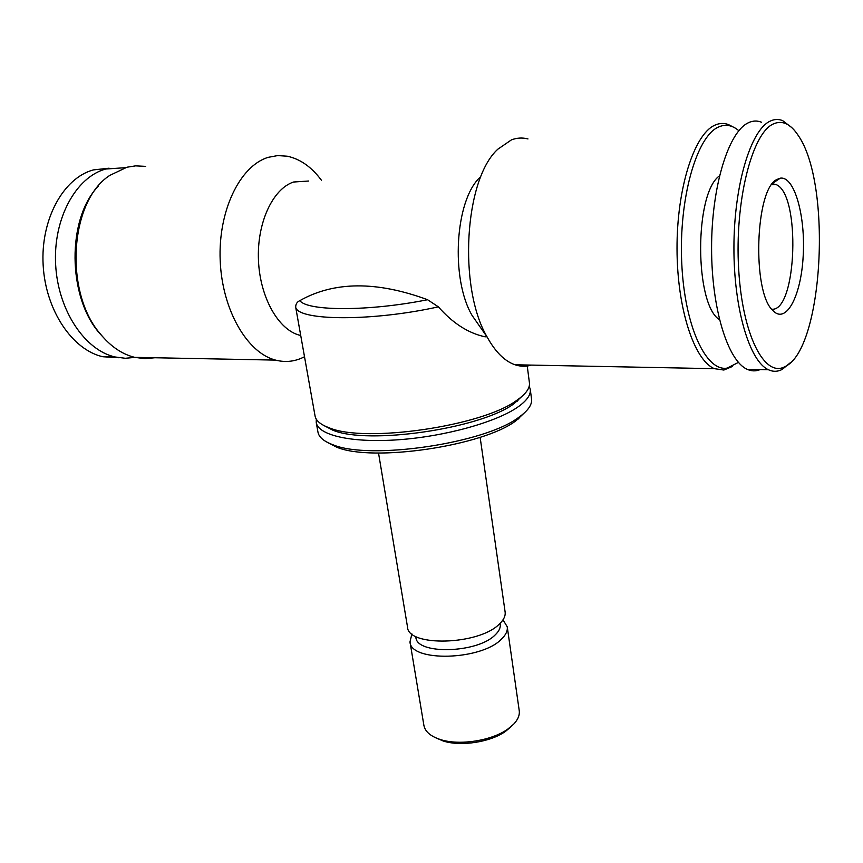<?xml version="1.0" encoding="UTF-8"?>
<svg xmlns="http://www.w3.org/2000/svg" width="863" height="863" viewBox="0 0 863 863"><rect width="100%" height="100%" fill="white"/><g stroke="black" fill="none" stroke-linecap="round" stroke-linejoin="round"><path stroke-width="1.29" d="M486.991 336.807L484.974 336.786C468.253 333.172 452.719 323.194 438.361 306.84L427.563 299.72C376.678 280.96 334.11 281.273 299.839 300.637C296.937 301.974 295.567 304.24 295.729 307.433L315.06 415.977C315.923 420.691 320.583 424.618 329.062 427.757C364.876 443.291 482.697 426.139 516.797 400.313L519.645 398.253C526.764 392.697 530.022 387.541 529.418 382.784L527.239 366.009M479.979 177.379C454.963 200.378 450.464 278.727 472.072 315.416L480.702 327.789M308.555 181.025L293.517 182.028C272.557 188.975 256.732 223.312 258.469 260.529C260.043 297.767 278.598 329.99 299.72 335.254L300.615 335.48M527.983 138.943C522.482 137.476 516.969 137.789 511.446 139.871L497.875 149.17C464.294 179.31 458.07 287.854 487.11 336.969C495.384 351.942 504.682 361.219 515.038 364.779C520.551 366.624 525.999 366.732 531.392 365.103M732.849 126.839L728.404 124.552C723.874 122.87 719.3 123.107 714.693 125.254C694.122 134.38 676.786 188.533 677.024 248.749C677.099 308.976 694.337 360.507 714.413 368.674L723.863 370.044L732.568 366.408M738.825 130.712C732.212 125.07 725.362 123.873 718.296 127.12C696.43 136.678 678.803 198.792 681.716 262.384C684.402 326.031 706.031 372.018 727.207 368.091L738.426 362.406M719.451 175.879C694.186 193.334 694.553 304.563 719.451 319.655M761.382 122.19C757.034 120.464 752.633 120.68 748.199 122.848C728.383 132.007 711.533 186.829 711.587 247.854C711.479 308.889 727.941 361.068 747.218 369.31C751.587 371.295 755.923 371.381 760.227 369.569M791.651 127.508L782.676 120.658C778.437 118.911 774.165 119.126 769.828 121.295C750.519 130.464 733.992 185.728 733.928 247.271C733.712 308.825 749.645 361.435 768.394 369.731C773.032 371.899 777.639 371.791 782.191 369.429L790.184 362.848M772.968 124.121C751.662 133.981 734.64 202.352 738.652 268.911C742.385 335.578 764.801 378.091 784.92 366.635C823.022 350.184 832.536 184.326 798.178 135.394C790.422 123.614 782.018 119.86 772.968 124.121M776.937 179.461C755.114 188.868 751.943 291.985 772.719 310.367C785.956 324.963 801.058 296.333 803.173 256.225C805.654 216.279 794.51 175.879 780.303 178.177L776.937 179.461M524.014 394.445L514.1 403.614C481.036 428.684 367.519 445.2 332.73 430.119L323.744 425.448M529.224 386.171L530.281 389.407C530.961 394.855 526.775 400.766 517.703 407.131C496.171 422.19 445.114 436.441 398.512 439.752C351.834 443.14 318.177 435.308 316.236 422.536L316.279 419.138M530.281 389.407L531.543 399.094C532.191 404.164 528.749 409.634 521.22 415.524L519.041 417.12C485.438 443.355 369.396 460.475 332.784 444.693C323.83 441.36 318.889 437.185 317.972 432.158L316.236 422.536M525.729 411.597L516.182 420.572C483.658 445.988 372.115 462.439 336.624 447.142L327.293 442.32M480.13 437.282L505.125 612.007C505.642 615.966 503.668 620.033 499.192 624.208C478.663 645.211 407.897 647.067 407.53 627.11L378.523 453.01M500.109 623.334L500.238 624.229C500.702 627.746 498.976 631.338 495.06 635.017C477.25 653.367 416.311 654.823 415.89 637.293L415.739 636.398M503.021 619.828L507.25 626.829C507.778 630.864 505.815 635.006 501.371 639.235C480.971 660.551 410.432 662.201 409.99 641.889L411.899 633.927M507.25 626.829L519.235 710.648C519.828 715.093 517.973 719.602 513.668 724.176L507.66 729.203C491.543 740.778 459.407 745.751 440.551 739.591C430.669 736.398 425.114 731.673 423.906 725.405L409.99 641.889M511.079 726.711L505.491 731.393C490.529 742.148 460.788 746.743 443.28 741.026L435.837 737.854M771.738 309.213C797.045 312.018 801.047 193.01 775.751 184.455L772.32 183.841M109.094 168.188L93.29 169.925C63.247 178.037 40.453 219.634 43.15 265.146C45.62 310.68 72.611 350.065 102.87 356.743L119.116 357.746M125.254 167.692L105.674 169.029C75.728 177.174 52.988 219.019 55.653 264.822C58.08 310.648 84.962 350.27 115.103 356.98L125.275 358.274L135.297 357.368M98.231 186.225C66.71 219.019 67.562 296.613 99.374 333.064L106.57 340.842M145.707 166.376L135.588 165.869L126.969 167.217L109.784 175.405C69.277 201.338 64.035 292.935 100.669 334.315C110.885 346.624 122.244 354.305 134.757 357.358L144.855 358.663L154.811 357.757M321.435 180.259C311.532 166.947 300.141 158.943 287.26 156.214L277.703 155.577L268.188 157.346C239.925 165.815 218.026 210.95 220.194 260.572C222.147 310.195 247.303 352.989 275.577 360.108C285.588 362.676 295.211 361.565 304.434 356.775M427.563 299.72C369.148 311.5 307.336 311.295 299.839 300.637M438.361 306.84C372.492 321.532 298.695 320.917 295.729 307.433M299.72 335.254L300.572 335.265M472.072 315.416L487.11 336.969M515.038 364.779L714.413 368.674M727.207 368.091L723.863 370.044M747.218 369.31L768.394 369.731M784.92 366.635L782.191 369.429M516.861 401.619L519.645 398.253M332.73 430.119L329.062 427.757M518.296 419.019L521.22 415.524M336.624 447.142L332.784 444.693M505.491 731.393L507.66 729.203M443.28 741.026L440.551 739.591M771.727 184.65L775.751 184.455M772.946 183.053L780.303 178.177M102.87 356.743L115.103 356.98M99.374 333.064L100.669 334.315M134.757 357.358L275.577 360.108"/></g></svg>
